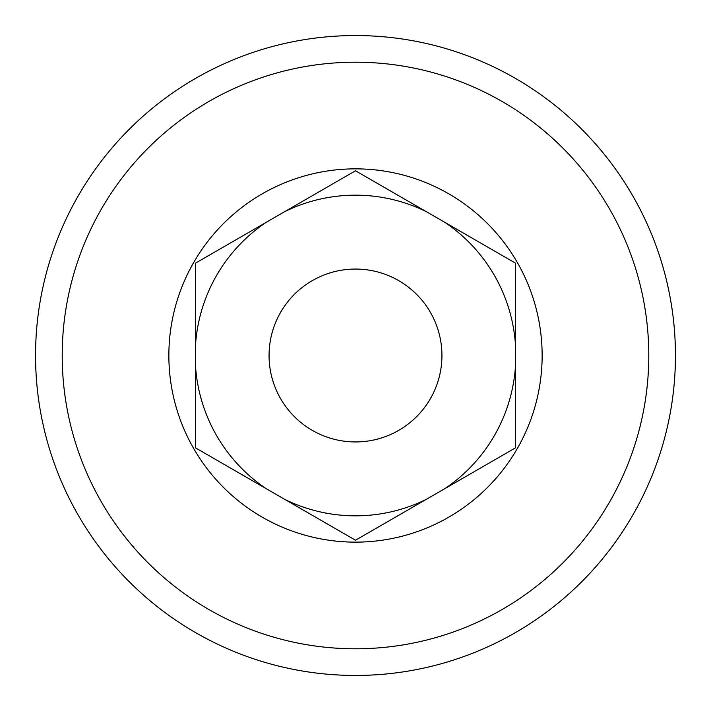 <?xml version="1.0" encoding="UTF-8"?>
<svg xmlns="http://www.w3.org/2000/svg" width="711" height="711" viewBox="0 0 711 711"><rect width="100%" height="100%" fill="white"/><g stroke="black" fill="none" stroke-linecap="round" stroke-linejoin="round"><path stroke-width="1.07" d="M266.287 222.285L195.525 263.141L195.525 344.853A160.331 160.331 0 0 1 266.287 222.285L284.738 211.629A160.331 160.331 0 0 1 426.262 211.629L444.713 222.285A160.331 160.331 0 0 1 515.475 344.853L515.475 263.141L511.689 260.955M444.713 488.715L426.262 499.371A160.331 160.331 0 0 1 284.738 499.371L355.5 540.227L515.475 447.859L515.475 366.147A160.331 160.331 0 0 1 444.713 488.715L515.475 447.859L515.475 263.141L355.5 170.773L195.525 263.141L195.525 447.859L199.311 450.045M355.5 540.227L195.525 447.859L195.525 366.147A160.331 160.331 0 0 0 266.287 488.715L284.738 499.371M355.5 542.138A186.638 186.638 0 0 1 193.863 262.181A186.638 186.638 0 0 1 517.137 262.181A186.638 186.638 0 0 1 355.5 542.138M648.788 355.5A293.288 293.288 0 0 0 208.856 101.504A293.288 293.288 0 0 0 208.856 609.496A293.288 293.288 0 0 0 648.788 355.5M675.45 355.5A319.95 319.95 0 0 0 195.525 78.414A319.95 319.95 0 0 0 195.525 632.586A319.95 319.95 0 0 0 675.45 355.5M355.5 441.94A86.44 86.44 0 0 0 441.94 355.5A86.44 86.44 0 0 0 355.5 269.06A86.44 86.44 0 0 0 269.06 355.5A86.44 86.44 0 0 0 355.5 441.94M426.262 211.629L355.5 170.773M515.475 344.853L515.475 366.147M195.525 366.147L195.525 344.853"/></g></svg>
